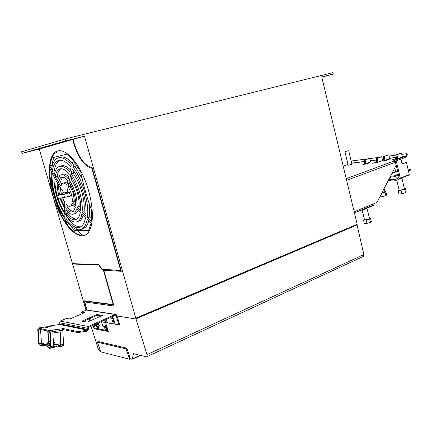 <?xml version="1.0" encoding="UTF-8"?>
<svg xmlns="http://www.w3.org/2000/svg" width="432" height="432" viewBox="0 0 432 432"><rect width="100%" height="100%" fill="white"/><g stroke="black" fill="none" stroke-linecap="round" stroke-linejoin="round"><path stroke-width="0.65" d="M73.548 263.655L72.587 263.995L85.768 309.463L86.578 309.587L84.019 300.764L113.562 304.598M113.222 304.733L103.297 269.897L104.263 269.536M85.99 301.034L86.108 301.433M121.1 270.508L105.57 269.681L103.799 270.335L121.327 271.301L92.011 167.368C84.731 165.91 78.759 157.837 74.083 143.149L73.71 143.251L72.781 139.973L73.148 139.871L74.083 143.149M113.692 305.041L86.4 301.32L84.737 301.973L113.972 306.023L103.799 270.335M86.967 309.668L86.281 309.938M88.76 319.021L89.446 321.176M91.044 326.219L98.21 348.786L99.97 351.286L100.564 351.437M62.662 329.497L77.917 332.564L87.604 331.085L88.706 329.211L88.295 327.92L88.56 327.326L115.522 315.301L116.024 315.538L118.967 324.907L119.713 324.567L117.013 315.954L136.021 319.016L146.999 354.629L147.004 356.665L146.464 356.827L133.466 353.695L132.17 359.23L130.405 359.046L126.873 348.165L97.978 341.464L98.118 341.923M100.71 351.848L97.454 342.209L126.02 348.894L129.638 359.251L100.71 351.848M97.454 342.209L98.712 341.669L126.889 348.208M126.976 348.467L126.02 348.894M129.848 357.334L129.114 357.669M130.361 358.922L129.638 359.251M101.039 321.759L105.651 322.569L106.385 322.24L105.592 319.729M92.966 325.361L94.041 328.666L108.34 331.56L105.581 322.558M91.238 320.042L91.336 320.339M112.028 316.921L111.737 318.589L113.416 323.93L114.156 323.595L112.358 317.039M105.651 322.569L104.857 320.058M89.192 318.832L89.478 319.734L91.795 320.139M115.652 314.388L86.773 309.998L81.286 312.039L81.529 312.8L83.462 313.114M117.013 315.954L116.1 314.453L115.268 314.48L88.29 326.495L87.507 328.271L87.917 329.557L59.913 323.924L59.562 324.508L50.36 325.825L50.382 326.263M81.286 312.039L84.694 312.584L69.941 318.956L66.62 318.352L60.275 321.079L59.524 322.731L59.913 323.924M96.93 314.534L102.492 315.419L87.291 322.126L81.869 321.133L96.93 314.534L97.184 315.328L101.228 315.976M61.571 346.378L63.342 345.627L63.617 344.477L62.78 330.199L50.258 332.057L49.68 330.62L38.146 328.018L37.751 329.184L38.561 343.1L38.977 344.428L40.619 346.005L42.287 345.411L42.714 345.762L42.746 344.952L42.158 344.558L40.651 345.2L38.875 343.186L38.151 328.876L49.729 331.501L50.765 346.399L49.064 347.506L47.12 345.902L46.796 346.054L46.931 346.918L47.396 346.842M87.917 329.557L87.55 330.188L77.863 331.657L63.428 328.595L62.143 328.741L62.78 330.199M60.793 344.887L59.54 343.921L53.552 344.876M60.037 331.927L60.793 344.79L60.399 345.303L60.539 346.172L61.133 344.871L63.617 344.477M53.293 347.717L54.54 347.188L53.039 347.382L53.622 346.075L52.861 333.002L60.372 331.879L61.133 344.871M60.399 345.303L57.407 346.167L56.927 345.784L56.889 346.604L57.542 347.031L60.539 346.172M58.568 345.649L58.703 346.518M46.931 346.918L47.342 346.793L49.199 348.381L50.83 347.641L51.1 346.48L53.622 346.075M54.508 346.988L56.889 346.604M56.927 345.784L53.627 346.313M54.54 347.188L54.4 346.318L53.627 346.415M50.258 332.057L51.1 346.48M50.242 326.273L51.619 326.117L50.36 325.825M53.363 329.125L55.507 329.125L53.363 329.125M45.635 327.429L47.725 327.424L45.635 327.429M53.503 344.05L55.021 343.807L55.058 343.008L54.454 342.619L53.433 342.781M48.481 343.559L47.655 342.792L49.102 342.371L48.805 342.095L50.495 341.831M47.72 343.678L47.655 342.792M39.01 343.629L41.477 343.246L43.583 343.429L44.399 344.201M41.477 343.246L40.603 330.178L42.628 329.881M47.731 331.047L48.546 342.533M41.337 342.808L38.875 343.186M50.474 341.383L48.665 341.658L48.049 331.117M48.805 342.095L48.665 341.658M42.714 345.762L50.652 344.504M55.058 343.008L53.46 343.262M50.609 343.71L42.746 344.952M77.917 332.564L77.863 331.657M83.338 321.403L97.184 315.328M106.342 319.394L107.444 322.882L113.416 323.93M111.758 317.039C112.369 316.759 112.995 317.417 113.627 319.016L115.274 324.259L118.967 324.907M108.103 330.777L95.186 328.185L94.106 324.853M94.041 328.666L95.186 328.185M98.912 324.329L96.239 325.442L95.251 325.253L98.744 323.8M96.239 325.442L96.622 326.662L98.469 325.89M98.534 326.101L96.622 326.662M97.011 326.738L97.394 327.953L98.593 327.451M98.464 322.909L99.463 326.068L98.464 325.874L98.847 328.239L97.394 327.953M94.997 324.454L95.251 325.253M106.596 325.879L104.042 326.954L103.021 326.754L106.429 325.323M104.042 326.954L104.431 328.19L106.979 327.116M106.418 327.602L104.431 328.19M104.836 328.271L105.224 329.508L106.472 328.984M107.109 327.542L106.353 327.397L106.731 329.81L105.224 329.508M101.466 321.835L103.021 326.754M99.29 325.528L98.464 325.874M98.782 326.884L98.458 327.019M106.985 327.132L106.353 327.397M106.677 328.423L106.342 328.563M121.036 270.265L102.265 269.433L98.836 264.713L72.473 263.612L39.269 149.072L84.478 136.156L136.021 319.016M120.663 270.405L91.838 168.248C84.44 166.39 78.397 158.053 73.71 143.251M84.737 301.973L87.075 310.046M82.555 235.818L84.634 235.202M85.217 235.084L85.741 234.776M86.27 234.436C87.971 233.82 89.672 230.758 91.368 225.25C87.291 238.453 83.052 234.29 82.787 236.05M82.161 235.84L81.778 235.073L82.469 235.829L82.161 235.84C74.374 235.208 66.76 227.41 59.314 212.463C47.126 188.05 45.603 153.549 57.791 150.914C64.859 148.932 75.524 159.052 83.165 175.851C90.817 192.618 94.176 213.484 91.368 225.25M72.781 139.973L73.154 139.882M91.838 168.248L92.232 168.156M84.478 136.156L65.723 140.832L65.194 138.974L21.6 151.751L22.081 153.387L39.269 149.072M135.778 318.157L357.178 224.262L321.743 76.95L333.315 74.066L332.964 72.608L65.194 138.974M362.923 256.635L363.436 256.397L363.847 254.567L356.935 224.365M135.972 318.848L357.302 224.824M135.756 318.811L357.043 224.834M321.77 77.053L333.315 74.066M321.786 77.117L325.291 76.167M321.802 77.193L325.307 76.237M65.723 140.832L22.081 153.387M67.441 140.638L79.364 137.565L67.414 140.546M31.946 150.822L42.817 148.019L31.925 150.746M86.908 309.463L86.578 309.587M72.587 263.995L98.798 265.118L102.227 269.838L103.297 269.897M103.194 269.482L102.227 269.838M364.392 208.732L370.316 206.302L370.067 205.27M394.934 161.347L405.988 157.264L407.371 154.229L406.744 153.7L401.776 154.354M363.965 208.937L364.635 207.49L376.936 202.462L396.149 165.326L395.431 162.232L394.081 161.017L392.267 161.244L405.761 156.276L406.744 153.7M347.998 164.403L343.192 166.104M388.946 159.057L390.193 158.9L385.312 160.677L384.064 160.834L388.946 159.057L389.011 159.332M396.436 158.609L392.369 159.791L396.403 158.312M369.668 162.545L364.759 164.311L369.727 162.805M376.672 162.178L372.697 163.323L376.639 161.897M344.941 151.648L348.197 165.218L351.95 164.311M375.133 163.021L376.688 162.346M375.122 162.972L377.676 162.275L377.239 158.344L376.261 158.468L380.727 156.87L381.71 156.74L382.585 160.493L377.676 162.275M364.225 160.045L364.651 163.906L365.602 163.787L365.17 159.921L364.225 160.045L369.619 158.339L365.17 159.921M369.619 158.339L370.489 162.027L365.602 163.787M364.03 164.349L362.864 164.549L364.046 164.403M394.907 159.467L396.452 158.787M394.897 159.419L397.489 158.711L397.046 154.71L396.02 154.845L400.459 153.241L401.485 153.101L402.365 156.924L397.489 158.711M383.427 156.514L383.859 160.439L384.853 160.315L384.415 156.384L383.427 156.514L388.838 154.791L384.415 156.384M383.303 160.931L384.853 160.315M383.292 160.882L387.963 159.241M388.838 154.791L389.713 158.544L387.952 159.187M367.513 158.879L352.107 160.909L351.513 162.481M396.047 155.11L389.129 156.022M383.454 156.773L381.769 156.994M379.566 157.286L369.679 158.593M348.224 150.714L344.936 151.621L348.224 150.714M376.693 162.4L376.261 158.468M381.71 156.74L377.239 158.344M381.866 192.931L384.858 191.808M379.825 196.884L382.293 196.7L385.879 195.712L386.645 194.935L385.83 191.452L385.058 192.208L381.775 193.109M385.83 191.452L384.793 191.533M382.293 196.7L381.548 193.547M385.879 195.712L385.058 192.208M395.312 161.206L399.06 177.39L398.785 177.595C395.885 179.631 392.629 180.139 389.011 179.123M388.449 180.214C392.531 181.532 396.214 181.046 399.497 178.745L400.286 178.119L396.284 160.85M395.669 171.92L394.762 168.01M391.549 176.958L389.777 177.638M400.286 178.119L409.288 174.593L408.499 175.219L399.497 178.745M402.057 177.422L408.499 175.219M401.252 178.405L398.812 179.21M402.03 163.782L406.48 162.378L409.288 174.593M400.955 159.122L402.089 164.025L406.48 162.378M396.457 158.841L396.02 154.845M401.485 153.101L397.046 154.71M398.223 177.979L396.284 177.946L395.869 176.153M397.321 175.376L398.52 175.052M408.515 171.223L409.941 170.359L408.451 170.937L410.4 170.186L410.222 169.403L408.267 170.159M390.199 176.828C392.996 177.244 395.518 176.656 397.764 175.073L398.218 174.895L398.034 174.107L397.343 174.377C395.329 175.802 393.077 176.38 390.571 176.11M397.645 171.272L391.948 173.448M392.013 173.318L397.624 171.175M408.245 170.062L410.222 169.403M397.764 175.073L398.218 174.895M397.651 174.145L398.255 173.912M396.808 180.209L399.087 190.015C399.735 190.301 401.269 190.075 403.682 189.319L404.417 188.816M398.131 190.442L398.952 193.995L401.873 193.768L405.513 192.764L406.204 191.992L405.383 188.444L404.692 189.2L401.047 190.204L398.131 190.442L399.001 189.643M405.383 188.444L404.352 188.53M401.873 193.768L401.047 190.204M405.513 192.764L404.692 189.2M358.625 211.124L364.397 209.207L364.916 208.516M364.97 208.742L373.993 205.038L364.397 209.207M368.939 207.338L373.415 205.502M366.358 208.624L364.187 209.358M366.935 208.159L369.538 218.495M373.696 203.785L373.993 205.038M362.248 210.422L364.457 219.656C365.051 220.001 366.482 219.807 368.755 219.073L369.554 218.56M363.496 220.082L364.311 223.479L366.979 223.382L370.499 222.404L371.315 221.53L370.51 218.133L369.684 218.992L366.163 219.969L363.496 220.082L364.354 219.213M370.51 218.133L369.463 218.176M366.979 223.382L366.163 219.969M370.499 222.404L369.684 218.992M61.306 193.973L60.642 188.055L63.941 192.888L62.926 193.023L63.072 193.531L56.808 195.485L57.65 198.391L64.498 197.462L63.644 194.497L56.808 195.485M60.48 198.007L64.681 206.636L64.832 202.527L62.456 197.743M58.714 194.843C57.515 190.323 57.019 186.235 57.218 182.574L58.185 184.178L59.438 194.6M58.012 198.342C59.805 203.71 62.041 208.354 64.708 212.269L64.66 208.31L59.713 198.11M54.13 177.061L55.01 178.686C54.707 183.659 55.404 189.227 57.105 195.383M52.159 173.216C51.705 180.484 52.834 188.584 55.539 197.516C57.985 205.33 61.144 212.058 65.016 217.712L64.773 213.905L60.777 206.971C55.944 196.522 53.73 186.548 54.13 177.044L49.637 167.751L49.799 178.243C52.153 189.772 55.355 200.993 59.416 211.901L65.599 222.966L65.167 219.321C60.453 212.425 56.77 204.19 54.108 194.621C51.824 186.122 50.911 178.438 51.359 171.563L52.164 173.227M81.821 214.132C81.232 217.307 80.185 219.564 78.678 220.892C75.676 223.22 72.031 222.134 67.748 217.647L65.945 215.509L66.193 219.326C69.061 223.074 71.896 225.569 74.682 226.8C77.517 228.004 79.942 227.68 81.956 225.828C83.668 224.192 84.856 221.53 85.536 217.847L81.821 214.132M78.343 231.19L81.778 235.073C79.024 235.127 76.07 233.842 72.905 231.217L88.565 230.531L91.109 223.101L87.183 219.445C86.427 223.544 85.082 226.46 83.144 228.193C81.378 229.716 79.315 230.164 76.95 229.549C73.51 228.566 69.973 225.698 66.344 220.946L66.793 224.613L72.905 231.217L74.785 230.564L88.873 229.986M73.267 160.472L66.755 154.181L51.781 157.939C53.244 154.575 55.274 152.528 57.877 151.799L57.791 150.914M82.204 178.853L75.076 166.379L73.008 166.946L74.569 162.14L73.008 166.946C82.55 179.458 89.419 203.737 87.458 217.609L91.395 221.243L91.633 210.438C87.048 198.067 83.425 185.317 80.768 172.195L73.267 160.477L71.739 165.299C65.48 157.961 60.242 155.882 56.03 159.062C53.681 161.087 52.186 164.635 51.543 169.706L49.815 165.872L51.851 165.467M70.529 175.711L71.048 173.734C78.235 183.406 83.408 201.614 82.075 212.323L85.801 216.027C87.566 203.099 81.211 180.662 72.387 169.004M64.498 197.462L70.373 195.961L69.406 192.586L68.499 192.731L68.359 192.218L67.203 192.402L68.11 186.84C70.972 191.581 72.382 196.506 72.333 201.614L75.627 205.421C75.838 197.408 73.634 189.697 69.012 182.288L69.433 180.382C74.795 188.897 77.328 197.77 77.036 206.993L80.546 210.751C81.713 200.972 77.031 184.518 70.524 175.7L69.401 180.338L71.426 179.766C73.915 183.373 75.902 187.715 77.387 192.796C78.808 197.883 79.358 202.408 79.04 206.377L80.698 208.17M65.777 197.138L69.617 196.609L69.493 196.187M65.842 208.219C68.882 211.858 71.447 212.841 73.553 211.162L75.389 207.203L72.106 203.386L70.848 205.875C69.52 206.869 67.9 206.28 65.993 204.104L65.842 208.219L67.802 207.619C69.763 210.011 71.604 211.253 73.332 211.345M76.799 208.775L74.579 213.457C72.16 215.244 69.244 214.056 65.826 209.893L65.88 213.862C70.465 219.559 74.363 221.125 77.576 218.57C78.878 217.339 79.78 215.33 80.298 212.549L76.793 208.775M68.499 192.731L64.352 194.098L59.211 194.843L63.072 193.531M68.105 192.861L68.002 192.51L65.086 193.379M88.744 220.919C87.923 223.949 86.719 226.174 85.126 227.578L81.729 229.16M89.267 203.78L89.483 216.967L91.633 218.959M73.715 170.915L73.089 173.156C76.745 178.303 79.661 184.594 81.832 192.024C83.894 199.465 84.65 206.021 84.089 211.696L86 213.613M70.411 184.529L70.087 186.214L73.31 193.466L74.326 201.01L75.676 202.592M67.16 196.781L69.574 196.457M63.374 199.903L64.811 202.97M64.022 207.333L64.66 208.489M66.193 219.326L68.132 218.716C72.625 224.494 76.81 227.183 80.692 226.778M83.322 215.66L80.654 220.298L77.803 221.513M67.797 212.042L67.824 213.262C71.042 217.318 74.045 219.283 76.842 219.143M78.208 210.325L76.556 212.873L74.228 213.721M67.851 205.794L67.802 207.619M73.294 204.79L72.819 205.313L71.194 205.778M66.771 154.192L53.741 157.469L51.764 165.353M68.71 223.879L74.785 230.564M62.348 214.861L61.123 215.293L59.254 208.84M51.764 182.963L49.788 176.132L51.241 175.786M57.974 205.929L59.983 213.408M60.129 213.365L61.123 215.293M59.384 157.621C63.077 155.974 67.419 157.804 72.414 163.118M54.016 176.834L54.059 178.313M56.927 182.023L57.202 185.576M60.215 187.342L60.934 192.116M71.901 177.763L71.426 179.766M59.891 160.202L58.693 160.915C56.419 162.74 54.961 166.045 54.324 170.834L52.342 171.369L54.313 175.23C54.832 171.499 55.955 168.874 57.688 167.362C60.944 164.873 64.978 166.46 69.806 172.109L71.118 167.368C65.416 160.655 60.604 158.674 56.695 161.406C54.421 163.237 52.969 166.558 52.342 171.369M60.512 166.207C63.288 164.781 66.587 166.012 70.4 169.9M61.079 168.723L60.399 169.166C58.752 170.5 57.677 172.881 57.175 176.315L58.115 177.989M62.024 174.69C63.866 173.513 66.091 174.128 68.699 176.537M62.651 177.169L60.361 181.786L61.738 183.983M63.72 183.092L65.518 182.477L67.273 183.146M53.741 157.469L51.802 157.934M51.781 157.939L49.815 165.872M68.693 224.008L66.793 224.613L65.599 222.966M57.218 182.574L55.01 178.67M60.642 188.055L58.185 184.178M67.203 192.402L63.941 192.888M68.11 186.84L70.087 186.214M69.012 182.288L68.078 186.791M72.376 169.015L71.042 173.729M55.199 176.861L57.413 180.733L59.719 175.532C61.997 173.772 64.822 174.841 68.191 178.745L69.293 174.096C64.989 169.047 61.36 167.573 58.406 169.668C56.765 171.007 55.696 173.405 55.199 176.861L57.175 176.315M58.385 182.342L60.842 186.224L62.111 183.578C63.396 182.563 64.989 183.109 66.89 185.209L67.775 180.657C64.897 177.336 62.467 176.391 60.485 177.817L58.385 182.342L60.361 181.786M71.048 173.734L73.089 173.156M82.075 212.323L84.089 211.696M79.04 206.377L77.036 206.993M72.333 201.614L74.326 201.01M72.83 191.932L73.564 191.722M72.868 192.04L73.602 191.824M74.353 194.335L73.602 194.557M69.406 192.586L63.644 194.497M49.788 176.132L49.95 178.205L52.213 186.019M49.637 167.751L51.359 171.563M65.054 193.266L68.002 192.51M87.458 217.609L89.483 216.967M65.88 213.862L67.824 213.262M115.268 314.48L85.973 310.019M60.275 321.079L88.29 326.495M63.477 329.465L63.428 328.595M63.31 345.643L60.831 346.043M57.542 347.031L61.668 346.361M47.218 345.886L50.701 345.33M59.805 343.991L53.563 344.984M50.711 345.438L47.374 345.973M49.199 348.381L53.384 347.701M53.325 347.252L50.803 347.657M49.68 330.62L62.192 328.779M59.562 324.508L87.55 330.188M50.366 326.257L38.146 328.018M42.255 344.542L50.582 343.229M40.867 346.075L44.982 345.422M38.065 329.26L39.188 329.092M49.064 344.774L50.657 344.52M54.707 342.684L53.438 342.884M50.587 343.332L42.401 344.623M87.507 328.271L59.524 322.731M115.252 315.419L116.024 315.538M111.769 318.708L112.514 318.379M132.322 358.862L140.092 355.293M146.999 354.629L363.847 254.567M354.175 211.766L364.635 207.49M395.431 162.232L346.61 180.328M346.21 178.664L394.081 161.017M351.691 163.226L364.392 161.59M370.208 160.844L376.434 160.045M382.304 159.289L383.713 159.111M389.664 158.344L396.311 157.491M402.316 156.719L405.761 156.276M405.896 156.119L402.289 156.584M396.295 157.356L389.637 158.215M383.697 158.976L382.271 159.16M376.418 159.916L370.181 160.715M364.381 161.465L351.659 163.102M67.748 217.647L60.777 206.971M76.95 229.549L74.682 226.8M55.539 197.516L54.108 194.621M63.342 345.627L60.858 346.027M53.352 347.236L50.83 347.641M140.513 355.396L132.154 359.235M146.988 356.67L363.452 256.392M364.327 208.786L354.434 212.846M351.956 164.344L348.7 150.725M384.869 191.862L384.107 188.606M404.433 188.876L401.938 178.081M78.678 220.892L80.654 220.298M83.144 228.193L85.126 227.578M60.399 169.166L58.406 169.668M62.467 177.304L60.485 177.817M58.693 160.915L56.695 161.406M74.579 213.457L76.556 212.873M70.848 205.875L72.819 205.313"/></g></svg>
